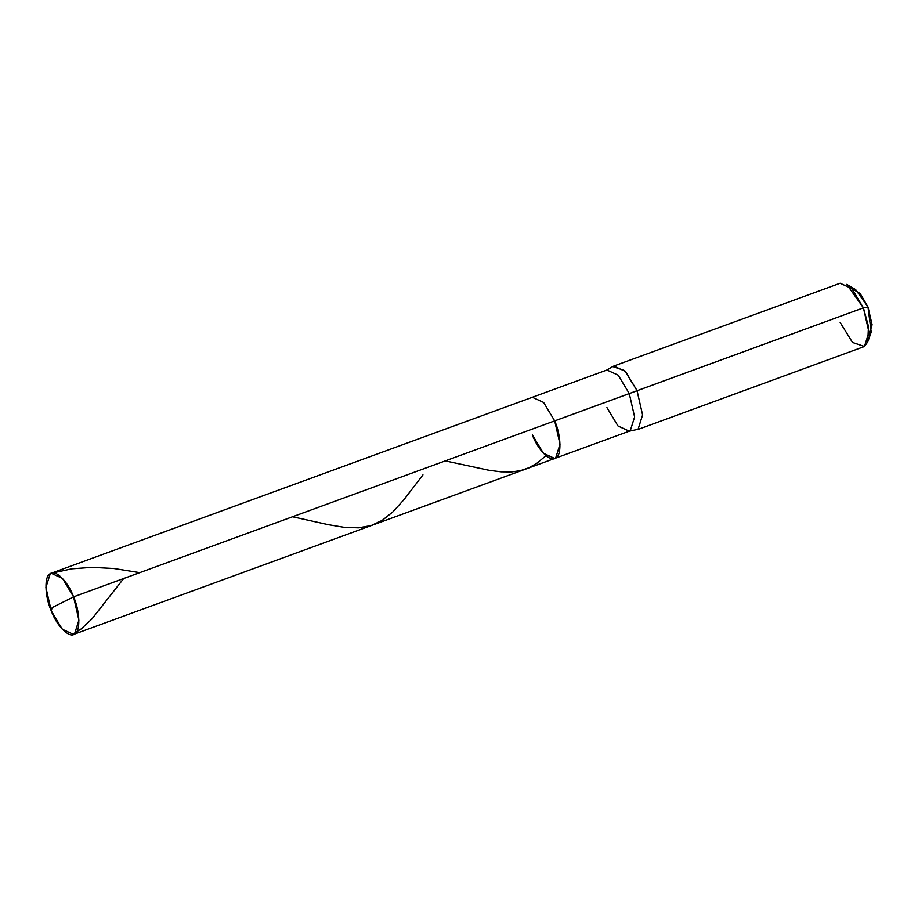 <?xml version="1.0" encoding="UTF-8"?>
<svg xmlns="http://www.w3.org/2000/svg" width="918" height="918" viewBox="0 0 918 918"><rect width="100%" height="100%" fill="white"/><g stroke="black" fill="none" stroke-linecap="round" stroke-linejoin="round"><path stroke-width="1.38" d="M51.213 573.245L62.493 578.42L73.578 596.849L554.69 420.88L543.617 402.451L532.337 397.276L51.213 573.245L50.238 573.727L45.9 587.486L51.236 610.826L52.188 607.578L73.578 596.849C80.096 611.434 80.635 631.836 74.565 633.948C69.584 638.756 56.755 626.042 51.236 610.826L52.188 607.578L73.578 596.849L554.69 420.88L560.026 444.22L555.688 457.979L554.713 458.461L555.688 457.979L560.026 444.22L554.69 420.88C561.219 435.465 561.759 455.867 555.688 457.979C550.708 462.787 537.879 450.061 532.348 434.857L543.433 453.285L554.713 458.461L73.589 634.43L74.565 633.948L78.902 620.189L73.578 596.849C68.058 581.633 55.218 568.919 50.238 573.727C44.167 575.838 44.707 596.241 51.236 610.826L62.309 629.255L73.589 634.43M532.348 434.857C537.879 450.061 550.708 462.787 555.688 457.979C561.759 455.867 561.219 435.465 554.69 420.88L629.278 393.604L634.613 416.944L630.276 430.703L629.3 431.185L630.276 430.703L634.613 416.944L629.278 393.604L618.204 375.175L606.924 370L532.337 397.276L543.617 402.451L554.69 420.88L863.413 307.84L868.485 326.395L867.762 341.852L871.216 332.121L867.992 306.956L860.189 293.553L851.766 288.527M868.933 335.449L872.1 324.72L867.992 306.956L863.413 307.84L851.881 288.642L840.131 283.249L613.763 366.053L625.514 371.446L637.046 390.632L624.676 370.585L612.742 366.546L606.924 370L618.204 375.175L629.278 393.604L863.413 307.84L846.752 284.385L855.668 289.595L867.992 306.956L863.413 307.84L868.967 332.155L864.458 346.488L637.069 429.785L638.09 429.28L642.6 414.947L637.046 390.632L642.6 414.947L638.09 429.28L629.3 431.185L554.713 458.461M606.936 407.581L618.021 425.998L629.3 431.185M867.762 341.852L864.458 346.488L852.512 342.448L840.142 322.402M52.831 572.924L71.868 568.804L92.133 567.335L113.97 568.506L139.743 572.648M445.299 460.893L489.294 470.349L501.182 471.841L511.555 471.944L520.621 470.601L529.02 467.721L536.904 463.234L545.981 455.695M71.971 634.751L81.381 628.807L91.915 618.95L123.678 578.524M292.521 516.765L328.219 524.66L344.193 527.322L358.456 527.839L371.159 525.555L382.232 520.357L392.95 511.819L404.172 499.415L422.957 474.87"/></g></svg>
